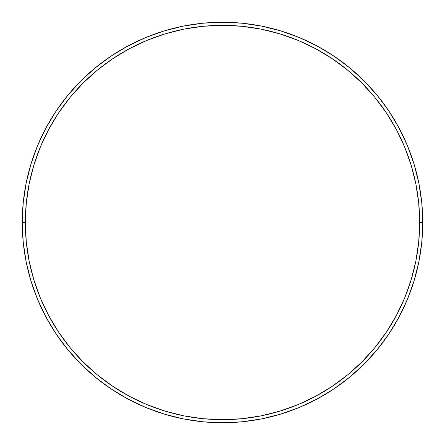 <?xml version="1.0" encoding="UTF-8"?>
<svg xmlns="http://www.w3.org/2000/svg" width="445" height="445" viewBox="0 0 445 445"><rect width="100%" height="100%" fill="white"/><g stroke="black" fill="none" stroke-linecap="round" stroke-linejoin="round"><path stroke-width="0.67" d="M22.25 222.5L25.332 222.5A197.168 197.168 0 0 1 222.5 25.332A197.168 197.168 0 0 1 419.668 222.5L422.75 222.5A200.25 200.25 0 0 0 222.5 22.25A200.25 200.25 0 0 0 22.25 222.5A200.25 200.25 0 0 1 222.5 22.25A200.25 200.25 0 0 1 422.75 222.5A200.25 200.25 0 0 1 222.5 422.75A200.25 200.25 0 0 1 22.25 222.5L23.212 202.87L26.099 183.435L30.872 164.372L37.491 145.865L45.896 128.104L55.998 111.244L67.707 95.464L80.901 80.901L95.464 67.707L111.244 55.998L128.104 45.896L145.865 37.491L164.372 30.872L183.435 26.099L202.87 23.212L222.5 22.25L242.13 23.212L261.565 26.099L280.628 30.872L299.135 37.491L316.896 45.896L333.756 55.998L349.536 67.707L364.099 80.901L377.293 95.464L389.002 111.244L399.104 128.104L407.509 145.865L414.128 164.372L418.901 183.435L421.788 202.87L422.75 222.5L421.788 242.13L418.901 261.565L414.128 280.628L407.509 299.135L399.104 316.896L389.002 333.756L377.293 349.536L364.099 364.099L349.536 377.293L333.756 389.002L316.896 399.104L299.135 407.509L280.628 414.128L261.565 418.901L242.13 421.788L222.5 422.75L202.87 421.788L183.435 418.901L164.372 414.128L145.865 407.509L128.104 399.104L111.244 389.002L95.464 377.293L80.901 364.099L67.707 349.536L55.998 333.756L45.896 316.896L37.491 299.135L30.872 280.628L26.099 261.565L23.212 242.13L22.25 222.5A200.25 200.25 0 0 0 222.5 422.75A200.25 200.25 0 0 0 422.75 222.5L419.668 222.5L418.717 203.176L415.88 184.035L411.18 165.267L404.661 147.045L396.389 129.556L386.438 112.958L374.913 97.416L361.918 83.082L347.584 70.088L332.042 58.562L315.444 48.611L297.955 40.339L279.733 33.82L260.965 29.12L241.824 26.283L222.5 25.332L203.176 26.283L184.035 29.12L165.267 33.82L147.045 40.339L129.556 48.611L112.958 58.562L97.416 70.088L83.082 83.082L70.088 97.416L58.562 112.958L48.611 129.556L40.339 147.045L33.82 165.267L29.12 184.035L26.283 203.176L25.332 222.5L26.283 241.824L29.12 260.965L33.82 279.733L40.339 297.955L48.611 315.444L58.562 332.042L70.088 347.584L83.082 361.918L97.416 374.913L112.958 386.438L129.556 396.389L147.045 404.661L165.267 411.18L184.035 415.88L203.176 418.717L222.5 419.668L241.824 418.717L260.965 415.88L279.733 411.18L297.955 404.661L315.444 396.389L332.042 386.438L347.584 374.913L361.918 361.918L374.913 347.584L386.438 332.042L396.389 315.444L404.661 297.955L411.18 279.733L415.88 260.965L418.717 241.824L419.668 222.5A197.168 197.168 0 0 1 222.5 419.668A197.168 197.168 0 0 1 25.332 222.5L22.25 222.5"/></g></svg>
